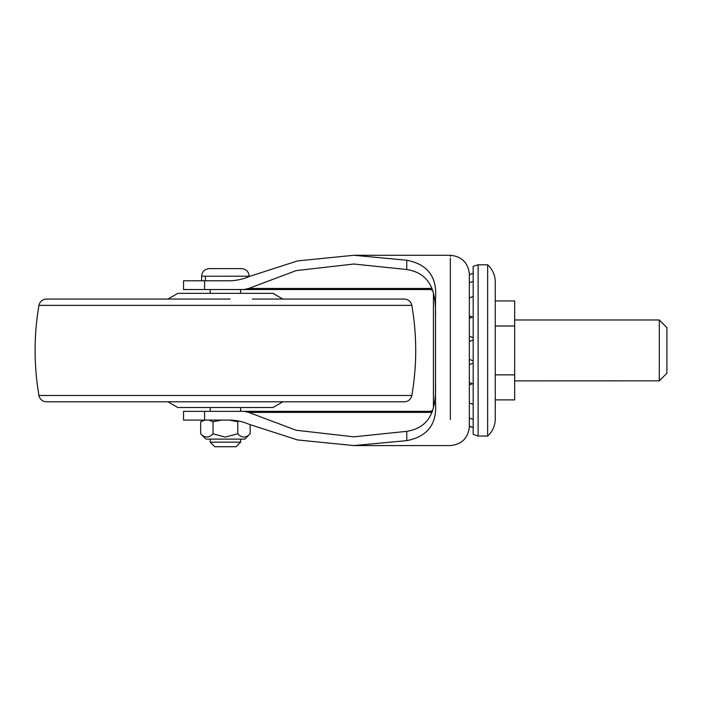<?xml version="1.0" encoding="UTF-8"?>
<svg xmlns="http://www.w3.org/2000/svg" width="702" height="702" viewBox="0 0 702 702"><rect width="100%" height="100%" fill="white"/><g stroke="black" fill="none" stroke-linecap="round" stroke-linejoin="round"><path stroke-width="1.05" d="M469.366 384.687L469.366 382.555L469.366 385.021L469.945 384.687L469.366 384.687M469.366 364.645L469.366 359.38L469.366 364.645M469.366 341.479L469.366 336.214L469.366 341.479M469.366 315.839L469.366 318.304L469.366 316.172L469.945 316.172M450.333 256.441L450.333 255.282C461.398 256.318 467.734 262.32 469.34 273.297L469.34 427.562L469.34 426.079L471.463 427.114M204.598 420.077L204.598 411.328L183.538 411.328L183.538 420.077L228.238 420.077C235.609 420.024 242.585 421.446 249.184 424.333L297.578 439.952L353.869 445.577L406.765 440.628L406.765 431.344L353.869 436.828L296.174 430.265L248.719 412.399L244.094 411.328L432.397 411.328M432.397 289.531L244.094 289.531L248.719 288.461L296.174 270.595L353.869 264.031L406.765 269.515L406.765 260.231L353.869 255.282L297.578 260.898L249.184 276.527C242.567 279.414 235.591 280.835 228.247 280.782L183.538 280.782L183.538 289.531L204.598 289.531L204.598 280.782M430.352 289.531L432.669 290.356M432.669 410.503L430.352 411.328M244.094 289.531L204.598 289.531M435.494 317.401C436.284 292.33 431.098 273.473 406.765 269.515M406.765 431.344C431.054 427.395 436.302 408.555 435.494 383.459M204.598 411.328L244.094 411.328M433.424 293.059L433.424 407.801M406.765 260.231C427.746 264.259 437.32 277.071 435.494 298.657L435.494 402.202C437.328 423.78 427.755 436.583 406.765 440.628M223.605 293.339L272.973 293.339L177.825 293.339L167.936 299.052M38.935 305.37C33.81 335.407 33.81 365.444 38.935 395.489L411.863 395.489C417.006 365.444 417.006 335.407 411.863 305.37L38.935 305.37C39.917 301.456 42.418 299.35 46.437 299.052L230.08 299.052M225.403 299.052L90.286 299.052M223.701 401.807L360.512 401.807M252.29 299.052L404.361 299.052C408.38 299.35 410.881 301.456 411.863 305.37M38.935 395.489C39.917 399.403 42.418 401.509 46.437 401.807L404.361 401.807C408.38 401.509 410.881 399.403 411.863 395.489M167.936 401.807L177.825 407.52L272.973 407.52L282.862 401.807M487.636 435.749L487.636 264.829M478.123 436.003L487.636 436.065C492.365 431.704 494.901 426.316 495.252 419.893L495.252 280.967C494.901 274.543 492.365 269.156 487.636 264.794L478.123 264.794L478.123 435.407M478.123 264.794L473.174 266.312L473.174 433.889M478.123 436.065L473.174 434.362M495.252 350.43L495.252 302.071M495.252 300.123L495.252 300.947L514.663 300.947L514.663 326L495.252 326M659.292 380.668L659.292 319.98L666.9 327.597L666.9 350.43L666.9 327.632M659.292 380.835L514.663 380.879M666.9 373.227L659.292 380.879M666.9 373.104L666.9 350.43M495.252 374.859L514.663 374.859L514.663 326M495.252 399.903L514.663 399.903L514.663 374.859M206.888 439.11L244.822 439.11L248.736 435.065M204.879 420.077L200.658 421.788L200.658 433.792C204.747 438.109 208.871 438.109 213.031 433.792L225.21 437.1L237.767 433.792C241.857 438.109 245.981 438.109 250.14 433.792L250.14 424.771M210.179 439.11L210.179 442.155L240.628 442.155L240.628 439.11M226.334 442.155L225.403 442.155M215.207 446.718L236.056 446.718L240.628 442.155M226.053 446.718L225.403 446.718M205.423 276.211L201.614 276.211C202.079 271.604 204.615 269.068 209.222 268.603L241.576 268.603C246.183 269.068 248.719 271.604 249.192 276.211L205.423 276.211L205.423 280.782M213.031 433.792L213.031 421.788L208.81 420.077M237.767 433.792L237.767 421.788L229.335 420.077M221.472 420.077L213.031 421.788M239.04 421.112L237.767 421.788M450.333 417.058L450.333 408.187M450.333 419.629L450.333 258.257M432.011 412.399L248.719 412.399M248.719 288.461L432.011 288.461M469.34 427.562C467.734 438.539 461.398 444.541 450.333 445.577L353.869 445.577M450.333 255.282L353.869 255.282M282.862 299.052L272.973 293.339M473.174 337.671L469.34 336.197M469.34 318.322L473.174 316.839M472.165 317.067L469.34 315.821M469.34 297.946L473.174 296.463M473.174 281.344L469.34 282.827M473.174 273.297L469.34 274.772L473.174 273.297M473.174 427.562L469.34 426.079M473.174 419.515L469.34 418.032M473.174 404.396L469.34 402.913M469.34 385.038L472.165 383.792M473.174 384.012L469.34 382.537M469.34 364.663L473.174 363.18M473.174 360.846L469.34 359.363M469.34 341.497L473.174 340.014M514.663 319.98L659.292 319.98M205.984 439.11L200.658 433.792M210.179 442.155L214.742 446.718M240.628 289.531L240.628 293.339M240.628 407.52L240.628 411.328M210.179 289.531L210.179 293.339M210.179 407.52L210.179 411.328M201.614 276.211L201.614 280.782M200.658 421.788L203.615 420.077"/></g></svg>
